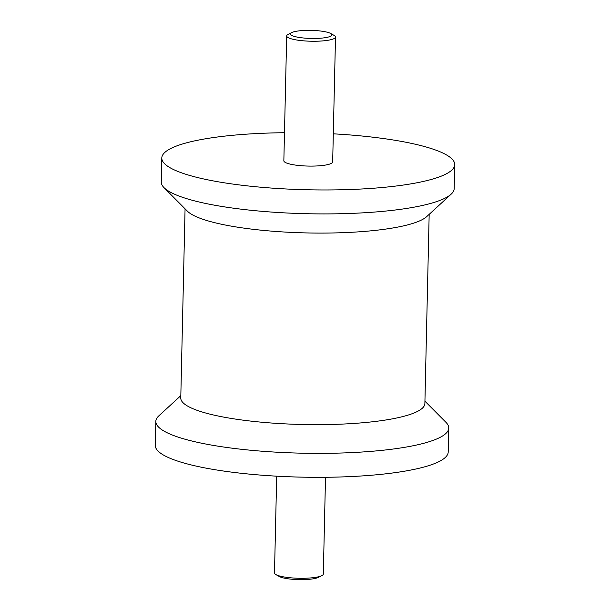 <?xml version="1.0" encoding="UTF-8"?>
<svg xmlns="http://www.w3.org/2000/svg" width="610" height="610" viewBox="0 0 610 610"><rect width="100%" height="100%" fill="white"/><g stroke="black" fill="none" stroke-linecap="round" stroke-linejoin="round"><path stroke-width="0.91" d="M303.399 30.5A20.755 4.034 1.3 0 0 291.679 32.589A20.755 4.034 1.3 0 0 296.673 36.989A20.755 4.034 1.3 0 0 318.885 38.323A20.755 4.034 1.3 0 0 330.666 33.474A20.755 4.034 1.3 0 0 303.399 30.5M330.666 33.474L334.059 35.38A24.415 4.743 -178.7 0 1 335.508 37.035A24.415 4.743 -178.7 0 1 320.204 41.084A24.415 4.743 -178.7 0 1 286.685 35.929A24.415 4.743 -178.7 0 1 288.202 34.335L291.679 32.589M321.798 575.665L318.321 577.411A20.755 4.034 -178.7 0 1 306.601 579.5A20.755 4.034 -178.7 0 1 279.334 576.526L275.941 574.62A24.415 4.743 1.3 0 0 308.012 578.12A24.415 4.743 1.3 0 0 321.798 575.665A24.415 4.743 1.3 0 0 323.315 574.071L325.511 477.279M276.688 476.174L274.492 572.965A24.415 4.743 1.3 0 0 275.941 574.62M424.934 401.182L445.979 422.356A146.507 28.456 -178.7 0 1 448.746 428.052A146.507 28.456 -178.7 0 1 356.926 452.33A146.507 28.456 -178.7 0 1 155.817 421.403A146.507 28.456 -178.7 0 1 158.844 415.837L180.827 395.646M448.746 428.052L448.205 452.002A146.507 28.456 -178.7 0 1 356.385 476.28A146.507 28.456 -178.7 0 1 155.275 445.353L155.817 421.403M335.508 37.035L332.671 161.879A24.415 4.743 -178.7 0 1 317.368 165.928A24.415 4.743 -178.7 0 1 283.848 160.773L286.685 35.929M333.312 133.826A146.507 28.456 -178.7 0 1 454.724 164.647A146.507 28.456 -178.7 0 1 362.904 188.925A146.507 28.456 -178.7 0 1 161.795 157.998A146.507 28.456 -178.7 0 1 253.615 133.72A146.507 28.456 -178.7 0 1 284.489 132.721M454.724 164.647L454.183 188.597A146.507 28.456 -178.7 0 1 451.156 194.163A146.507 28.456 -178.7 0 1 362.363 212.875A146.507 28.456 -178.7 0 1 164.021 187.644A146.507 28.456 -178.7 0 1 161.253 181.948L161.795 157.998M451.156 194.163L426.703 216.626A122.084 23.714 -178.7 0 1 352.71 232.219A122.084 23.714 -178.7 0 1 187.43 211.197L164.021 187.644M429.173 214.354L424.88 403.553A122.084 23.714 -178.7 0 1 348.363 423.782A122.084 23.714 -178.7 0 1 180.774 398.017L185.066 208.818"/></g></svg>
